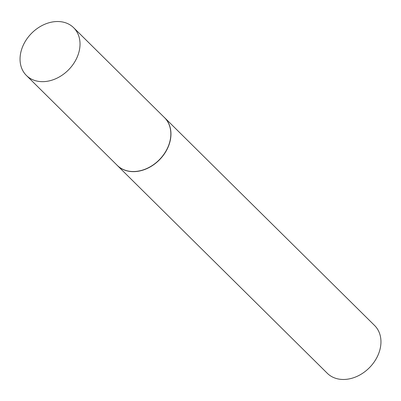 <?xml version="1.0" encoding="UTF-8"?>
<svg xmlns="http://www.w3.org/2000/svg" width="401" height="401" viewBox="0 0 401 401"><rect width="100%" height="100%" fill="white"/><g stroke="black" fill="none" stroke-linecap="round" stroke-linejoin="round"><path stroke-width="0.6" d="M26.406 75.468L117.222 165.342A33.589 25.99 -45.3 0 0 126.275 170.575A33.589 25.99 -45.3 0 0 163.648 154.646A33.589 25.99 -45.3 0 0 164.475 117.593L73.659 27.719A33.589 25.99 -45.3 0 0 64.611 22.486A33.589 25.99 -45.3 0 0 27.238 38.416A33.589 25.99 -45.3 0 0 26.406 75.468A33.589 25.99 -45.3 0 0 35.458 80.701A33.589 25.99 -45.3 0 0 72.832 64.772A33.589 25.99 -45.3 0 0 73.659 27.719M116.48 164.605A33.619 26.015 -45.3 0 0 117.287 165.448A33.619 26.015 -45.3 0 0 126.345 170.686A33.619 26.015 -45.3 0 0 163.753 154.746A33.619 26.015 -45.3 0 0 164.585 117.653A33.619 26.015 -45.3 0 0 163.733 116.861M117.287 165.448L327.286 373.276A33.619 26.015 -45.3 0 0 336.349 378.514A33.619 26.015 -45.3 0 0 373.757 362.569A33.619 26.015 -45.3 0 0 374.584 325.482L164.585 117.653"/></g></svg>
